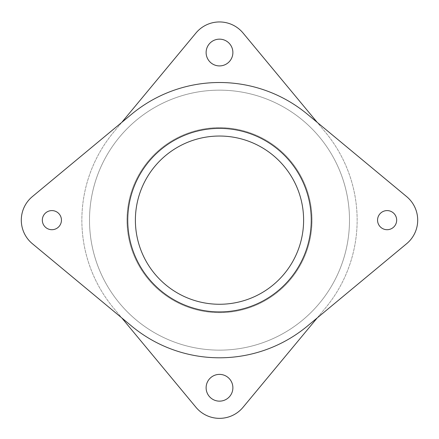<?xml version="1.0" encoding="UTF-8"?>
<svg xmlns="http://www.w3.org/2000/svg" width="439" height="439" viewBox="0 0 439 439"><rect width="100%" height="100%" fill="white"/><g stroke="black" fill="none" stroke-linecap="round" stroke-linejoin="round"><path stroke-width="0.33" stroke-dasharray="2.19 1.65" d="M51.884 229.707A9.559 9.559 0 0 1 42.331 220.153A9.559 9.559 0 0 1 51.884 210.594A9.559 9.559 0 0 1 61.444 220.153A9.559 9.559 0 0 1 51.884 229.707M387.116 229.707A9.559 9.559 0 0 1 377.556 220.153A9.559 9.559 0 0 1 387.116 210.594A9.559 9.559 0 0 1 396.669 220.153A9.559 9.559 0 0 1 387.116 229.707M219.5 128.391A91.762 91.762 0 0 0 127.738 220.153A91.762 91.762 0 0 0 219.5 311.909A91.762 91.762 0 0 0 311.262 220.153A91.762 91.762 0 0 0 219.5 128.391M219.5 82.51A137.637 137.637 0 0 0 131.59 114.239L32.349 196.617A30.587 30.587 0 0 0 32.349 243.683L131.59 326.062A137.637 137.637 0 0 0 307.41 326.062L406.651 243.683A30.587 30.587 0 0 0 406.651 196.617L307.41 114.239A137.637 137.637 0 0 0 219.5 82.51M219.5 312.672A92.525 92.525 0 0 1 126.975 220.153A92.525 92.525 0 0 1 219.5 127.628A92.525 92.525 0 0 1 312.025 220.153A92.525 92.525 0 0 1 219.5 312.672A92.525 92.525 0 0 1 126.975 220.153A92.525 92.525 0 0 1 219.5 127.628A92.525 92.525 0 0 1 312.025 220.153A92.525 92.525 0 0 1 219.5 312.672M219.5 350.141A129.993 129.993 0 0 0 349.493 220.153A129.993 129.993 0 0 0 219.5 90.16A129.993 129.993 0 0 0 89.507 220.153A129.993 129.993 0 0 0 219.5 350.141A129.993 129.993 0 0 0 349.493 220.153A129.993 129.993 0 0 0 219.5 90.16A129.993 129.993 0 0 0 89.507 220.153A129.993 129.993 0 0 0 219.5 350.141M219.5 374.385A13.384 13.384 0 0 0 206.116 387.763A13.384 13.384 0 0 0 219.5 401.147A13.384 13.384 0 0 0 232.884 387.763A13.384 13.384 0 0 0 219.5 374.385M219.5 39.153A13.384 13.384 0 0 0 206.116 52.537A13.384 13.384 0 0 0 219.5 65.916A13.384 13.384 0 0 0 232.884 52.537A13.384 13.384 0 0 0 219.5 39.153M219.5 136.035A84.112 84.112 0 0 0 135.388 220.153A84.112 84.112 0 0 0 219.5 304.265A84.112 84.112 0 0 0 303.612 220.153A84.112 84.112 0 0 0 219.5 136.035M317.243 317.896L325.409 308.057A137.637 137.637 0 0 0 325.409 132.243L243.036 33.002A30.587 30.587 0 0 0 195.964 33.002L113.591 132.243A137.637 137.637 0 0 0 113.591 308.057L121.757 317.896M121.757 122.404L113.591 132.243A137.637 137.637 0 0 0 113.591 308.057L195.964 407.299A30.587 30.587 0 0 0 243.036 407.299L325.409 308.057A137.637 137.637 0 0 0 325.409 132.243L317.243 122.404"/><path stroke-width="0.66" d="M51.884 210.594A9.559 9.559 0 0 0 42.331 220.153A9.559 9.559 0 0 0 51.884 229.707A9.559 9.559 0 0 0 61.444 220.153A9.559 9.559 0 0 0 51.884 210.594M387.116 210.594A9.559 9.559 0 0 0 377.556 220.153A9.559 9.559 0 0 0 387.116 229.707A9.559 9.559 0 0 0 396.669 220.153A9.559 9.559 0 0 0 387.116 210.594M219.5 128.391A91.762 91.762 0 0 0 127.738 220.153A91.762 91.762 0 0 0 219.5 311.909A91.762 91.762 0 0 0 311.262 220.153A91.762 91.762 0 0 0 219.5 128.391M219.5 82.51A137.637 137.637 0 0 0 131.59 114.239L32.349 196.617A30.587 30.587 0 0 0 32.349 243.683L131.59 326.062A137.637 137.637 0 0 0 307.41 326.062L406.651 243.683A30.587 30.587 0 0 0 406.651 196.617L307.41 114.239A137.637 137.637 0 0 0 219.5 82.51M219.5 374.385A13.384 13.384 0 0 0 206.116 387.763A13.384 13.384 0 0 0 219.5 401.147A13.384 13.384 0 0 0 232.884 387.763A13.384 13.384 0 0 0 219.5 374.385M219.5 39.153A13.384 13.384 0 0 0 206.116 52.537A13.384 13.384 0 0 0 219.5 65.916A13.384 13.384 0 0 0 232.884 52.537A13.384 13.384 0 0 0 219.5 39.153M219.5 136.035A84.112 84.112 0 0 0 135.388 220.153A84.112 84.112 0 0 0 219.5 304.265A84.112 84.112 0 0 0 303.612 220.153A84.112 84.112 0 0 0 219.5 136.035M317.243 122.404L243.036 33.002A30.587 30.587 0 0 0 195.964 33.002L121.757 122.404M121.757 317.896L195.964 407.299A30.587 30.587 0 0 0 243.036 407.299L317.243 317.896"/></g></svg>
